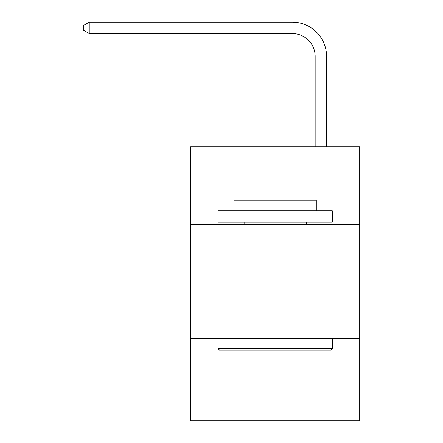 <?xml version="1.0" encoding="UTF-8"?>
<svg xmlns="http://www.w3.org/2000/svg" width="443" height="443" viewBox="0 0 443 443"><rect width="100%" height="100%" fill="white"/><g stroke="black" fill="none" stroke-linecap="round" stroke-linejoin="round"><path stroke-width="0.66" d="M359.699 224.402L359.699 146.733L190.662 146.733L190.662 224.402L359.699 224.402L359.699 420.85L190.662 420.85L190.662 224.402M359.699 338.618L190.662 338.618M315.156 146.733L315.156 56.416A22.842 22.842 0 0 0 292.314 33.574L89.242 33.574L83.301 30.146L83.301 25.578L89.242 22.15L292.314 22.15A34.266 34.266 0 0 1 326.58 56.416L326.58 146.733M219.446 350.036L218.072 348.669L332.289 348.669L330.915 350.036L219.446 350.036M332.289 210.696L332.289 222.115L218.072 222.115L218.072 210.696L332.289 210.696M234.065 210.696L234.065 200.186L316.296 200.186L316.296 210.696M332.289 338.618L332.289 348.669M218.072 338.618L218.072 348.669M306.246 222.115L306.246 224.402M244.115 222.115L244.115 224.402M315.156 56.416A22.842 22.842 0 0 0 292.314 33.574A22.842 22.842 0 0 1 315.156 56.416A22.842 22.842 0 0 0 292.314 33.574A22.842 22.842 0 0 1 315.156 56.416A22.842 22.842 0 0 0 292.314 33.574A22.842 22.842 0 0 1 315.156 56.416A22.842 22.842 0 0 0 292.314 33.574A22.842 22.842 0 0 1 315.156 56.416A22.842 22.842 0 0 0 292.314 33.574A22.842 22.842 0 0 1 315.156 56.416A22.842 22.842 0 0 0 292.314 33.574A22.842 22.842 0 0 1 315.156 56.416A22.842 22.842 0 0 0 292.314 33.574A22.842 22.842 0 0 1 315.156 56.416A22.842 22.842 0 0 0 292.314 33.574A22.842 22.842 0 0 1 315.156 56.416A22.842 22.842 0 0 0 292.314 33.574A22.842 22.842 0 0 1 315.156 56.416A22.842 22.842 0 0 0 292.314 33.574A22.842 22.842 0 0 1 315.156 56.416A22.842 22.842 0 0 0 292.314 33.574A22.842 22.842 0 0 1 315.156 56.416A22.842 22.842 0 0 0 292.314 33.574A22.842 22.842 0 0 1 315.156 56.416A22.842 22.842 0 0 0 292.314 33.574A22.842 22.842 0 0 1 315.156 56.416A22.842 22.842 0 0 0 292.314 33.574A22.842 22.842 0 0 1 315.156 56.416A22.842 22.842 0 0 0 292.314 33.574A22.842 22.842 0 0 1 315.156 56.416A22.842 22.842 0 0 0 292.314 33.574A22.842 22.842 0 0 1 315.156 56.416A22.842 22.842 0 0 0 292.314 33.574A22.842 22.842 0 0 1 315.156 56.416A22.842 22.842 0 0 0 292.314 33.574A22.842 22.842 0 0 1 315.156 56.416A22.842 22.842 0 0 0 292.314 33.574A22.842 22.842 0 0 1 315.156 56.416A22.842 22.842 0 0 0 292.314 33.574A22.842 22.842 0 0 1 315.156 56.416A22.842 22.842 0 0 0 292.314 33.574M89.242 33.574L89.242 22.15L292.314 22.15"/></g></svg>
